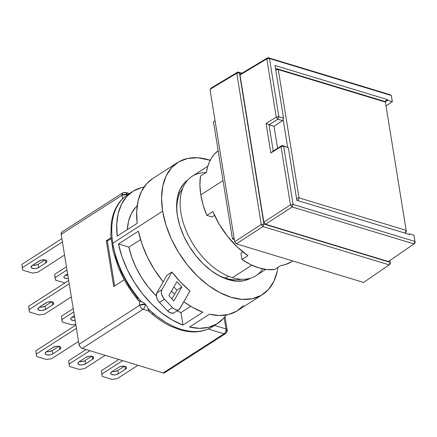<?xml version="1.0" encoding="UTF-8"?>
<svg xmlns="http://www.w3.org/2000/svg" width="437" height="437" viewBox="0 0 437 437"><rect width="100%" height="100%" fill="white"/><g stroke="black" fill="none" stroke-linecap="round" stroke-linejoin="round"><path stroke-width="0.66" d="M225.497 278.172L228.496 276.239L225.497 278.172M207.81 166.224L192.16 176.291A59.05 35.949 57.3 0 0 185.556 229.288A59.05 35.949 57.3 0 0 232.479 277.653A59.05 35.949 -122.7 0 1 182.207 218.997A59.05 35.949 -122.7 0 1 205.92 172.62M262.784 268.897A59.05 35.949 -122.7 0 1 232.479 277.653L251.854 265.193L232.479 277.653A59.05 35.949 57.3 0 0 256.049 275.616L265.712 269.4M406.312 231.828L406.17 230.365L405.055 233.139L406.17 230.365L385.396 102.094L278.271 69.598L276.457 68.593L275.654 69.483L276.457 68.593L278.271 69.598L299.045 197.868L296.51 198.245L299.045 197.868L406.17 230.365L406.312 231.828L405.115 233.156L406.312 231.828M297.93 200.643L299.045 197.868L297.93 200.643M296.679 199.299L297.69 200.567L296.679 199.299M383.582 101.094L385.396 102.094L406.17 230.365L299.045 197.868L278.271 69.598L275.731 69.969L278.271 69.598L385.396 102.094L383.582 101.094L276.457 68.593L275.6 69.144L276.457 68.593L383.582 101.094M283.1 119.241L287.644 147.296L283.1 119.241M413.948 235.215L409.327 233.811L408.655 234.232L409.327 233.811L409.436 234.467L296.843 200.31L288.316 147.657L282.111 145.412L288.316 147.657L282.111 145.412L281.013 146.619L283.673 146.248L293.101 204.461L414.975 241.437L414.003 243.933L415.15 242.699L413.976 235.248L414.975 241.437L414.003 243.933L292.129 206.958L293.101 204.461L290.441 204.866L292.129 206.958L293.101 204.461L414.975 241.437L415.15 242.699L414.003 243.933L292.129 206.958L265.538 224.247L263.855 222.154L290.441 204.866L292.129 206.958L265.538 224.247L388.417 261.528L414.003 243.933L388.417 261.528L265.538 224.247L263.855 222.154L290.441 204.866L281.013 146.619L283.673 146.248L282.111 145.412L281.013 146.619L270.847 152.977L273.262 150.951L282.111 145.412L273.262 150.951L270.847 152.977L266.067 123.469L268.99 124.736L273.24 150.973L268.99 124.736L266.067 123.469L276.233 117.111L277.894 119.219L278.888 116.712L283.531 118.121L282.559 120.639L277.894 119.219L268.99 124.736L274.021 126.288L282.559 120.639L283.531 118.121L275.01 65.495L387.597 99.652L387.706 100.302L392.322 101.706L386.008 105.885L392.344 101.684L387.706 100.302L385.101 101.93L387.706 100.302L387.597 99.652L384.555 101.63L387.597 99.652L275.01 65.495L283.531 118.121L278.888 116.712L276.233 117.111L266.805 58.897L269.465 58.525L278.888 116.712L276.233 117.111L277.894 119.219L278.888 116.712L269.465 58.525L267.919 57.624L266.805 58.897L269.465 58.525L267.919 57.624L389.82 94.605L391.339 95.501L269.465 58.525L391.339 95.501L392.344 101.684L391.339 95.501L389.82 94.605L267.919 57.624L266.805 58.897L240.022 74.989L241.137 73.716L267.919 57.624L241.137 73.716L240.022 74.989L263.855 222.154L240.022 74.989L266.805 58.897L276.233 117.111L266.067 123.469L270.847 152.977L281.013 146.619L290.441 204.866L293.101 204.461L283.673 146.248L288.316 147.657L296.843 200.31L409.436 234.467L409.327 233.811L413.948 235.215M277.577 148.247L274.021 126.288L269.023 124.769L277.894 119.219L282.559 120.639L274.021 126.288L277.577 148.247M389.187 264.855L390.328 263.62L390.159 262.358L389.187 264.855L262.932 226.557L263.904 224.061L390.159 262.358L389.859 260.534L390.159 262.358L389.187 264.855L390.328 263.62L390.159 262.358L263.904 224.061L261.25 224.465L262.932 226.557L263.904 224.061L261.25 224.465L236.761 73.263L239.421 72.886L263.904 224.061L239.421 72.886L237.875 71.99L236.761 73.263L239.421 72.886L237.875 71.99L241.951 73.225L237.875 71.99L236.761 73.263L209.978 89.35L211.093 88.077L237.875 71.99L211.093 88.077L209.978 89.35L234.664 241.754L261.25 224.465L262.932 226.557L236.346 243.846L234.664 241.754L261.25 224.465L236.761 73.263L209.978 89.35L234.664 241.754L236.346 243.846L363.595 282.449L389.187 264.855L262.932 226.557L236.346 243.846L363.595 282.449L389.187 264.855M241.475 73.514L239.421 72.886L241.475 73.514M46.005 302.863A4.485 2.07 -9.2 0 1 52.276 301.934A4.485 2.07 -9.2 0 1 53.713 303.141A4.485 2.07 -9.2 0 1 52.566 304.851L52.079 301.88L52.566 304.851L45.579 309.341L52.566 304.851L53.718 303.202L53.303 302.459L50.796 301.699L47.398 302.202L39.024 307.353L46.005 302.863M39.221 260.976A4.485 2.07 -9.2 0 1 45.492 260.048A4.485 2.07 -9.2 0 1 46.928 261.255A4.485 2.07 -9.2 0 1 45.781 262.97L45.301 259.993L45.781 262.97L38.795 267.46L45.781 262.97L46.934 261.315L46.519 260.578L45.492 260.048L44.011 259.813L40.614 260.315L32.24 265.467L39.221 260.976M162.64 211.164A78.485 47.78 -122.7 0 1 177.569 162.564A78.485 47.78 -122.7 0 1 210.197 160.27L197.917 157.784L187.784 158.429L178.891 161.766L171.577 167.671L166.126 175.92L162.75 186.195L161.57 198.092L162.64 211.164L165.913 224.908L171.266 238.788L178.493 252.275L187.32 264.855L197.398 276.042L208.351 285.399L219.745 292.577L231.157 297.291L242.142 299.367L252.269 298.722L261.162 295.385L268.476 289.474L273.928 281.231L277.309 270.956L277.91 267.417A78.485 47.78 -122.7 0 1 262.484 294.587A78.485 47.78 -122.7 0 1 203.697 281.734A78.485 47.78 -122.7 0 1 162.64 211.164L112.762 243.245L162.64 211.164M128.418 194.181L127.812 194.591A78.485 47.78 57.3 0 0 127.347 194.924L124.507 197.021C113.62 206.941 109.703 222.351 112.762 243.245C116.504 264.347 126.075 283.842 141.468 301.738L143.374 302.551L144.991 303.879A78.485 47.78 57.3 0 0 145.619 304.54L147.22 306.577L148.176 308.751C158.899 318.977 169.933 325.849 181.284 329.372C192.602 332.726 202.44 332.186 210.787 327.745L217.599 323.456A78.485 47.78 -122.7 0 1 189.532 327.045L209.481 314.214L219.5 315.503L228.715 314.443L236.816 311.078L243.54 305.518M117.209 236.138A78.485 47.78 -122.7 0 1 132.684 191.439A78.485 47.78 -122.7 0 1 143.986 187.091L141.517 187.62L133.411 190.985L126.692 196.546L121.568 204.123L118.219 213.458L116.75 224.252L117.209 236.138L137.158 223.307L117.209 236.138M177.569 162.564L152.633 178.607A78.485 47.78 57.3 0 0 137.158 223.307L136.699 211.421L138.168 200.627L141.517 191.291L146.641 183.715L152.688 178.569M225.874 278.287A55.313 33.671 57.3 0 0 241.044 279.238A55.313 33.671 -122.7 0 1 225.874 278.287A55.313 33.671 -122.7 0 1 216.397 274.185A55.313 33.671 57.3 0 0 225.874 278.287L228.294 279.625L225.874 278.287M187.719 180.055L184.037 183.332L179.989 189.461L177.477 197.092L176.603 205.931L177.395 215.643L179.826 225.847L183.802 236.16L189.172 246.184L195.727 255.525L203.216 263.833L211.35 270.787L219.822 276.118L228.294 279.625L236.455 281.166L243.983 280.685L250.772 278.096A58.301 35.49 -122.7 0 1 228.294 279.625A58.301 35.49 -122.7 0 1 217.347 274.753A58.301 35.49 -122.7 0 1 176.898 211.863A58.301 35.49 -122.7 0 1 187.719 180.06M177.018 212.961A55.313 33.671 -122.7 0 1 182.644 188.445A55.313 33.671 57.3 0 0 177.018 212.95M173.62 313.023L170.687 312.996L167.491 310.794L158.544 301.295L157.102 298.766L156.386 296.149L156.888 292.905L166.967 275.255L171.954 272.049A78.485 47.78 57.3 0 0 189.997 290.938L179.345 309.314L178.607 309.817L176.734 310.057L174.582 309.27L172.478 307.588L163.531 298.083L161.63 294.238L161.329 291.719L161.876 289.693L171.954 272.049L166.967 275.255L156.888 292.905L161.876 289.693L156.888 292.905A7.473 4.55 57.3 0 0 159.472 302.399L164.459 299.192L159.472 302.399L167.491 310.794L172.478 307.588L164.459 299.192A7.473 4.55 -122.7 0 1 161.876 289.693L171.954 272.049L180.596 282.155L189.997 290.938L179.918 308.588A7.473 4.55 -122.7 0 1 178.952 309.625A7.473 4.55 -122.7 0 1 172.478 307.588L167.491 310.794A7.473 4.55 57.3 0 0 173.959 312.837L178.952 309.625M181.89 286.901L173.888 300.918L168.873 295.669L176.881 281.652L181.89 286.901L176.903 290.108L181.89 286.901L176.881 281.652L168.873 295.669L173.888 300.918L181.89 286.901M171.91 298.848L176.903 290.108L173.866 286.929L176.903 290.108L171.91 298.848M127.336 229.769L128.587 221.133L131.324 213.649L135.459 207.564L137.202 205.816A64.283 39.133 57.3 0 0 127.347 229.616M180.956 312.597L190.712 306.321L180.956 312.597L182.972 325.057L202.921 312.226L182.972 325.057L180.956 312.597L176.974 310.893A64.283 39.133 57.3 0 0 180.956 312.597M128.888 247.151A64.283 39.133 57.3 0 0 156.38 296.1L148.351 287.164L141.714 277.812L136.147 267.81L131.827 257.48L128.888 247.151L118.482 243.993L138.431 231.162L141.97 243.983L147.269 256.83L154.146 269.268L163.176 281.887A78.485 47.78 57.3 0 1 138.431 231.162L118.482 243.993L122.021 256.814L127.32 269.662L134.197 282.1L142.429 293.73L151.743 304.152L161.827 313.034L172.353 320.081L182.972 325.057A78.485 47.78 -122.7 0 1 118.482 243.993L128.888 247.151L140.572 239.629L128.888 247.151M171.479 291.108L174.609 294.123A78.485 47.78 57.3 0 1 171.479 291.108M183.824 301.743L192.302 307.249L202.921 312.226A78.485 47.78 57.3 0 1 183.824 301.743M262.484 294.587L237.548 310.625A78.485 47.78 57.3 0 1 209.481 314.214L189.532 327.045L199.551 328.334L208.766 327.275L216.867 323.91L223.591 318.349L226.246 314.973M226.24 314.973A78.485 47.78 -122.7 0 1 217.599 323.456M128.959 193.842L129.516 193.564L125.856 192.455A3.736 2.409 106.9 0 1 127.265 194.427L122.038 195.202L122.753 192.886A3.736 2.278 -122.7 0 1 124.245 192.761A3.736 2.409 106.9 0 1 125.856 192.455L127.347 194.924L127.265 194.427L127.812 194.591A78.485 47.78 57.3 0 0 127.347 194.924L123.999 197.431M124.059 197.377C116.979 203.697 112.713 212.458 111.255 223.668L110.845 235.772L113.079 251.067L118.585 267.985L123.054 277.511C127.402 285.814 132.58 293.511 138.6 300.601L141.468 301.738C126.075 283.842 116.504 264.347 112.762 243.245M111.053 238.711L107.382 241.077L114.647 285.951L107.382 241.077L106.284 240.743L113.707 286.557L106.284 240.743L107.382 241.077L111.053 238.711M127.812 194.591L127.265 194.427A3.736 1.726 170.8 0 0 122.038 195.202A3.736 2.278 -122.7 0 1 122.753 192.886L61.907 232.025A3.736 2.278 57.3 0 0 61.191 234.341L78.999 344.285L139.845 305.152L78.999 344.285A3.736 2.278 57.3 0 0 82.265 348.387L143.112 309.254A3.736 2.278 -122.7 0 1 139.845 305.152L139.19 301.098L139.845 305.152L145.073 304.376C145.237 306.452 144.581 308.074 143.112 309.254C141.424 308.538 140.337 307.173 139.845 305.152A3.736 1.726 -9.2 0 1 145.073 304.376L144.991 303.879A78.485 47.78 57.3 0 0 145.619 304.54L143.555 302.672M181.284 329.372C169.933 325.849 158.899 318.977 148.176 308.751L148.684 310.942L150.066 312.105M210.006 328.154L210.459 327.93C201.561 332.524 191.406 333.136 179.984 329.771L170.856 326.259C163.356 322.708 156.107 317.775 149.11 311.461L147.22 306.577L145.619 304.54L145.073 304.376A3.736 2.409 106.9 0 1 143.112 309.254L148.684 310.942L143.112 309.254L82.265 348.387L81.178 347.825L80.173 346.841L78.999 344.285L61.191 234.341L122.038 195.202L122.611 198.715L122.038 195.202L61.191 234.341L61.617 232.266M210.459 327.93L214.485 325.434M165.35 371.674L164.929 372.553L163.154 372.93L224.001 333.792L163.154 372.93A3.736 2.278 57.3 0 0 164.645 372.799L225.492 333.66A3.736 2.278 -122.7 0 1 224.001 333.792L208.236 329.012L224.001 333.792A3.736 2.409 -73.1 0 0 225.967 328.914A3.736 1.726 -9.2 0 1 227.158 329.924C227.699 330.601 227.142 331.852 225.492 333.66L224.001 333.792C225.47 332.617 226.126 330.989 225.967 328.914L224.148 317.71L225.967 328.914L214.512 325.439L225.967 328.914L227.158 329.924A3.736 1.726 -9.2 0 1 226.202 331.35M141.468 301.738L140.293 301.486M113.003 245.676L116.247 259.168L121.59 272.781L128.811 285.967L137.617 298.187L138.054 299.711L139.19 301.098M124.261 279.767L113.707 286.557L124.261 279.767M110.971 237.728L106.284 240.743L110.971 237.728M152.174 312.947L165.148 321.993M69.166 364.01L68.636 360.733L69.166 364.01L68.636 360.733L86.045 349.534L68.636 360.733L69.407 366.441L79.244 369.423L84.467 368.648L105.17 355.336L84.467 368.648L79.244 369.423L69.407 366.441L69.166 364.01L89.864 350.692L69.166 364.01M86.007 357.313L79.026 361.803L86.007 357.313A4.485 2.07 -9.2 0 1 90.738 356.15A4.485 2.07 -9.2 0 1 93.715 357.592A4.485 2.07 -9.2 0 1 92.568 359.301L92.081 356.33L92.568 359.301L85.581 363.797L92.568 359.301L93.72 357.652L93.305 356.909L90.798 356.15L89.082 356.242L86.007 357.313M79.359 361.59A4.485 2.07 170.8 0 0 85.051 360.525L91.699 356.248L85.051 360.525L85.581 363.797A4.485 2.07 -9.2 0 1 80.856 364.961A4.485 2.07 -9.2 0 1 77.879 363.518A4.485 2.07 -9.2 0 1 79.026 361.803L77.868 363.458L78.283 364.196L80.796 364.961L82.506 364.862L85.581 363.797L85.051 360.525L83.658 361.186L80.266 361.689M61.956 319.507L61.426 316.235L61.956 319.507L61.426 316.235L73.225 308.642L61.426 316.235L62.196 321.938L72.034 324.92L75.776 324.369L72.034 324.92L62.196 321.938L61.956 319.507L73.755 311.914L61.956 319.507M74.366 315.661L71.815 317.3L74.366 315.661M72.149 317.087A4.485 2.07 170.8 0 0 74.601 317.115M75.131 320.387A4.485 2.07 -9.2 0 1 70.668 319.015A4.485 2.07 -9.2 0 1 71.815 317.3L70.92 318.114L70.663 318.955L71.078 319.693L73.585 320.458L75.301 320.359M55.171 277.621L54.641 274.349L55.171 277.621L54.641 274.349L66.446 266.756L54.641 274.349L55.412 280.051L64.927 282.941L55.412 280.051L55.171 277.621L66.976 270.028L55.171 277.621M67.582 273.781L65.031 275.419L67.582 273.781M65.37 275.201A4.485 2.07 170.8 0 0 67.817 275.228M68.347 278.5A4.485 2.07 -9.2 0 1 63.884 277.129A4.485 2.07 -9.2 0 1 65.031 275.419L64.135 276.228L63.878 277.069L64.294 277.812L66.801 278.571L68.516 278.478M101.958 373.957L101.428 370.685L101.958 373.957L101.428 370.685L118.842 359.487L101.428 370.685L102.198 376.388L112.036 379.376L117.263 378.6L137.961 365.283L117.263 378.6L112.036 379.376L102.198 376.388L101.958 373.957L122.655 360.645L101.958 373.957M118.798 367.26L111.817 371.756L118.798 367.26A4.485 2.07 -9.2 0 1 123.529 366.097A4.485 2.07 -9.2 0 1 126.506 367.539A4.485 2.07 -9.2 0 1 125.359 369.254L124.878 366.277L125.359 369.254L118.378 373.744L125.359 369.254L126.511 367.599L126.096 366.862L125.069 366.332L123.589 366.097L120.197 366.599L118.798 367.26M112.151 371.537A4.485 2.07 170.8 0 0 117.848 370.472L124.496 366.195L117.848 370.472L118.378 373.744A4.485 2.07 -9.2 0 1 113.647 374.908A4.485 2.07 -9.2 0 1 110.67 373.466A4.485 2.07 -9.2 0 1 111.817 371.756L110.659 373.406L111.074 374.148L113.587 374.908L115.297 374.815L118.378 373.744L117.848 370.472L114.767 371.543L113.057 371.636M22.38 267.673L21.85 264.401L22.38 267.673L21.85 264.401L61.89 238.646L21.85 264.401L22.62 270.104L32.458 273.087L37.686 272.311L64.545 255.039L37.686 272.311L32.458 273.087L22.62 270.104L22.38 267.673L62.42 241.918L22.38 267.673M32.573 265.254A4.485 2.07 170.8 0 0 38.265 264.188L44.913 259.911L38.265 264.188L38.795 267.46A4.485 2.07 -9.2 0 1 34.07 268.624A4.485 2.07 -9.2 0 1 31.093 267.182A4.485 2.07 -9.2 0 1 32.24 265.467L31.082 267.122L31.497 267.859L34.01 268.624L35.719 268.526L38.795 267.46L38.265 264.188L36.872 264.849L33.48 265.352M29.164 309.554L28.634 306.282L29.164 309.554L28.634 306.282L68.675 280.532L28.634 306.282L29.405 311.991L39.243 314.973L44.47 314.198L71.329 296.92L44.47 314.198L39.243 314.973L29.405 311.991L29.164 309.554L69.204 283.804L29.164 309.554M39.357 307.14A4.485 2.07 170.8 0 0 45.049 306.069L51.697 301.798L45.049 306.069L45.579 309.341A4.485 2.07 -9.2 0 1 40.854 310.51A4.485 2.07 -9.2 0 1 37.877 309.068A4.485 2.07 -9.2 0 1 39.024 307.353L37.866 309.008L38.281 309.746L40.794 310.51L42.504 310.412L45.579 309.341L45.049 306.069L41.974 307.14L40.264 307.233M163.154 372.93L82.265 348.387L163.154 372.93M74.771 317.087L73.055 317.186M67.986 275.206L66.271 275.299M35.839 350.785L36.61 356.494L36.08 353.222L36.61 356.494L46.448 359.476L51.675 358.701L78.534 341.423L51.675 358.701L46.448 359.476L36.61 356.494L35.839 350.785L75.88 325.035L35.839 350.785M46.568 351.643A4.485 2.07 170.8 0 0 52.26 350.572L58.908 346.301L52.26 350.572L49.184 351.643L47.469 351.736M76.409 328.307L36.369 354.057L76.409 328.307M52.26 350.572L52.79 353.844L59.771 349.354L59.29 346.383L59.771 349.354L52.79 353.844A4.485 2.07 -9.2 0 1 48.059 355.013A4.485 2.07 -9.2 0 1 45.082 353.571A4.485 2.07 -9.2 0 1 46.229 351.856L53.21 347.366L56.291 346.295L58.001 346.202L60.514 346.962L60.929 347.705L59.771 349.354A4.485 2.07 -9.2 0 0 60.918 347.644A4.485 2.07 -9.2 0 0 57.941 346.197A4.485 2.07 -9.2 0 0 53.21 347.366L46.229 351.856L45.077 353.511L45.492 354.249L46.519 354.778L49.714 354.915L51.397 354.505L52.79 353.844L52.26 350.572M291.479 261.714L285.257 264.614L280.718 265.609L274.731 269.46L267.067 269.563L258.89 267.897L250.428 264.511L241.94 259.512L247.921 255.661A66.522 40.499 57.3 0 1 212.819 211.541L206.838 215.386L212.098 216.987L214.551 215.408L212.098 216.987L206.838 215.386L203.139 205.073L200.812 194.891L223.017 180.607L200.812 194.891L199.911 185.146L200.479 176.122A66.522 40.499 57.3 0 0 200.812 194.891A66.522 40.499 57.3 0 0 206.838 215.386L212.819 211.541L219.39 224.498L227.715 236.548L237.378 247.107L247.921 255.661L241.94 259.512L240.918 253.209L242.906 251.93L240.918 253.209L241.94 259.512A66.522 40.499 57.3 0 0 274.731 269.46L280.718 265.609A66.522 40.499 57.3 0 0 291.424 261.752L292.686 260.938M206.461 172.271L200.479 176.122L206.461 172.271A66.522 40.499 57.3 0 1 218.178 150.727L214.37 154.179L211.568 157.883L209.296 162.165L207.586 166.983L206.461 172.271M232.468 238.946L234.298 239.503L232.468 238.946L234.041 237.93L232.468 238.946L213.491 121.797L215.07 120.787L213.491 121.797L232.468 238.946M128.598 194.066L132.684 191.439M125.856 192.455L122.753 192.886M227.158 329.924L225.011 316.656"/></g></svg>
